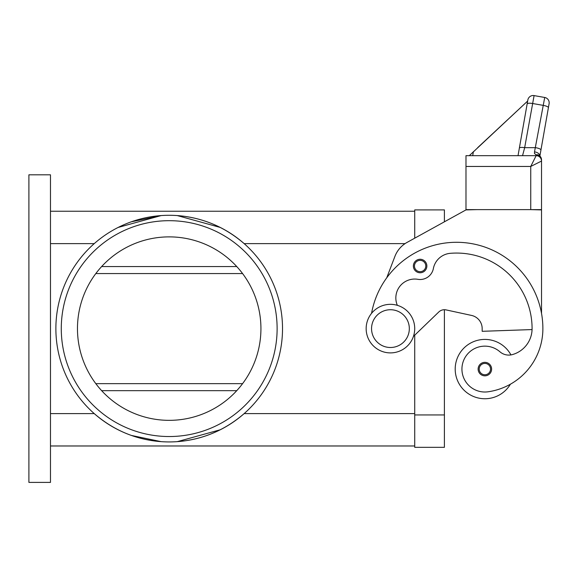 <?xml version="1.0" encoding="UTF-8"?>
<svg xmlns="http://www.w3.org/2000/svg" width="578" height="578" viewBox="0 0 578 578"><rect width="100%" height="100%" fill="white"/><g stroke="black" fill="none" stroke-linecap="round" stroke-linejoin="round"><path stroke-width="0.87" d="M397.346 305.329A18.886 18.886 0 0 1 417.872 279.319A13.489 13.489 0 0 0 433.363 268.568A18.886 18.886 0 0 1 450.363 253.316A75.545 75.545 0 0 1 532.085 328.615A26.978 26.978 0 0 1 512.433 354.581A13.489 13.489 0 0 1 499.919 351.778A22.932 22.932 0 0 0 462.169 372.34A22.932 22.932 0 0 0 488.128 391.783A63.818 63.818 0 0 0 542.879 328.615A86.339 86.339 0 0 0 371.567 313.334A86.339 86.339 0 0 1 386.74 277.801L394.911 256.394A26.978 26.978 0 0 1 407.085 242.392L465.984 209.901L444.403 221.808L444.403 209.901L414.722 209.901L414.722 238.179L414.722 211.245L50.481 211.245M50.481 445.978L414.722 445.978L414.722 335.182L414.722 447.329L444.403 447.329L444.403 309.729A8.092 8.092 0 0 1 446.115 309.909A8.092 8.092 0 0 0 438.781 311.99L413.429 336.432M169.202 215.291A113.317 113.317 0 0 1 282.519 328.615A113.317 113.317 0 0 1 169.202 441.932A113.317 113.317 0 0 1 55.878 328.615A113.317 113.317 0 0 1 169.202 215.291M414.722 413.602L244.154 413.602C224.683 430.364 202.401 439.706 177.309 441.643L220.211 429.786M220.211 227.436L177.309 215.587C202.401 217.516 224.683 226.858 244.154 243.62L405.07 243.62M131.387 435.436L161.089 441.643C135.996 439.706 113.714 430.364 94.243 413.602L50.481 413.602M131.387 221.786L161.089 215.587L118.187 227.436M61.275 328.615A107.92 107.92 0 0 1 169.202 220.688A107.92 107.92 0 0 1 277.122 328.615A107.92 107.92 0 0 1 169.202 436.535A107.92 107.92 0 0 1 61.275 328.615M260.931 328.615A91.736 91.736 0 0 0 169.202 236.879A91.736 91.736 0 0 0 77.466 328.615A91.736 91.736 0 0 0 169.202 420.343A91.736 91.736 0 0 0 260.931 328.615M390.439 352.898A24.283 24.283 0 0 0 414.722 328.615A24.283 24.283 0 0 0 390.439 304.331A24.283 24.283 0 0 0 366.156 328.615A24.283 24.283 0 0 0 390.439 352.898M390.439 347.501A18.886 18.886 0 0 0 409.325 328.615A18.886 18.886 0 0 0 390.439 309.729A18.886 18.886 0 0 0 371.553 328.615A18.886 18.886 0 0 0 390.439 347.501M510.41 384.197A29.68 29.68 0 0 1 455.197 369.082A29.68 29.68 0 0 1 510.945 354.906M484.87 375.83A6.748 6.748 0 0 1 478.129 369.082A6.748 6.748 0 0 1 484.87 362.341A6.748 6.748 0 0 1 491.618 369.082A6.748 6.748 0 0 1 484.87 375.83M420.119 272.765A6.748 6.748 0 0 1 413.371 266.017A6.748 6.748 0 0 1 420.119 259.269A6.748 6.748 0 0 1 426.86 266.017A6.748 6.748 0 0 1 420.119 272.765M477.731 147.607L527.649 101.056L527.844 99.972L519.355 148.127A5.397 1.38 10 0 1 520.995 147.448A5.397 1.38 10 0 1 524.665 147.665L534.094 95.601L544.722 97.472A5.397 5.397 0 0 1 548.204 99.691A5.397 5.397 0 0 0 544.722 97.472L534.505 151.891L534.462 153.437L536.138 154.89L536.138 155.67L530.741 166.457L541.528 161.06L541.528 159.896A5.397 5.007 180 0 0 536.138 154.89A5.397 4.082 -62.3 0 1 538.645 155.121A5.397 4.082 -62.3 0 1 538.667 155.128A5.397 5.397 0 0 1 541.528 159.896L541.528 161.06A5.397 5.397 0 0 0 539.953 157.245A5.397 5.397 0 0 1 541.528 161.06L541.528 209.626L530.741 209.626L541.528 209.901L541.528 313.406M536.138 155.67A5.397 5.397 0 0 1 539.953 157.245A5.397 5.397 0 0 0 536.138 155.67A5.397 5.397 0 0 1 539.953 157.245A5.397 5.397 0 0 0 536.138 155.67L465.984 155.67L465.984 166.457L530.741 166.457L530.741 209.626L465.984 209.626L465.984 166.457M534.094 95.601A5.397 5.397 0 0 0 527.844 99.972A5.397 5.397 0 0 1 534.094 95.601M527.801 100.232L518.025 155.67L522.548 155.67L524.665 147.665L535.625 147.665A5.397 1.38 10 0 1 539.469 148.734A5.397 1.38 10 0 1 540.943 149.998L549.1 103.722A5.397 5.397 0 0 0 548.204 99.691A5.397 5.397 0 0 1 549.1 103.722L548.399 107.681A5.397 1.38 10 0 0 546.933 106.417A5.397 1.38 10 0 0 543.089 105.348L532.461 103.476A5.397 1.38 -170 0 0 528.783 103.26A5.397 1.38 -170 0 0 527.143 103.939M534.505 151.891A5.397 3.475 10 0 1 539.859 155.988M539.881 156.009L540.943 149.998M527.649 101.056L469.293 155.67M473.411 151.638L472.703 155.67M519.355 148.127L518.025 155.67M465.984 209.901L476.778 209.626M532.071 329.568L482.175 331.31L482.175 328.615A13.489 13.489 0 0 0 471.547 315.429L446.115 309.909M242.579 383.655L95.818 383.655M95.818 273.567L242.579 273.567M50.481 482.399L50.481 174.823L28.9 174.823L28.9 482.399L50.481 482.399M444.403 414.946L414.722 414.946M484.87 374.746A5.664 5.664 0 0 0 490.541 369.082A5.664 5.664 0 0 0 484.87 363.418A5.664 5.664 0 0 0 479.205 369.082A5.664 5.664 0 0 0 484.87 374.746M420.119 271.682A5.664 5.664 0 0 0 425.784 266.017A5.664 5.664 0 0 0 420.119 260.353A5.664 5.664 0 0 0 414.455 266.017A5.664 5.664 0 0 0 420.119 271.682M539.953 157.245A5.397 5.397 0 0 1 541.528 161.06M50.481 243.62L94.243 243.62M236.756 266.559L101.641 266.559M236.756 390.67L101.641 390.67"/></g></svg>
